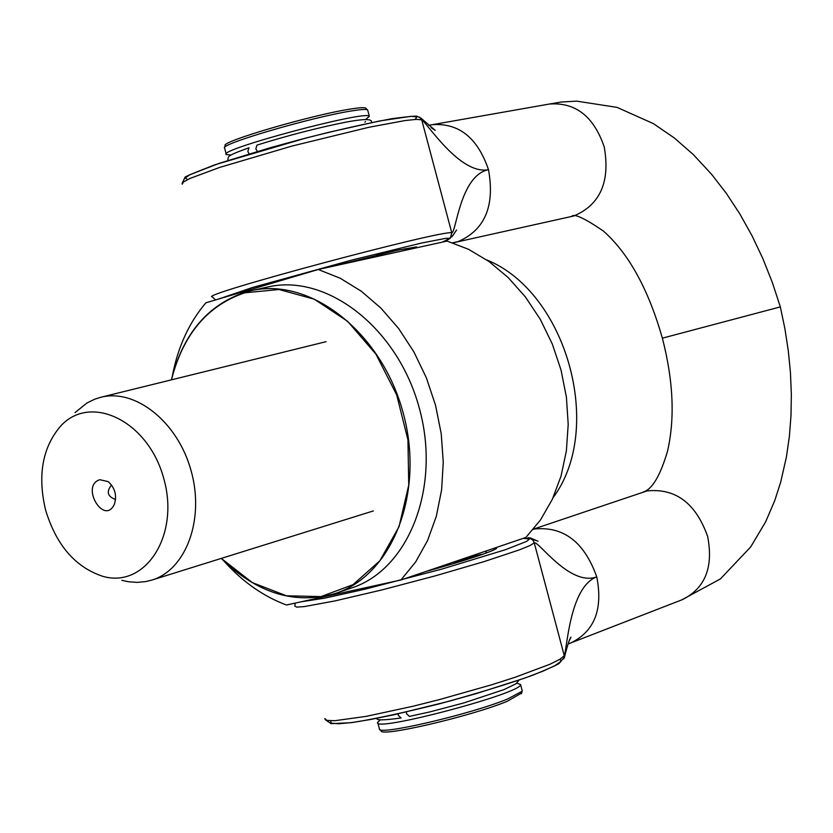 <?xml version="1.0" encoding="UTF-8"?>
<svg xmlns="http://www.w3.org/2000/svg" width="833" height="833" viewBox="0 0 833 833"><rect width="100%" height="100%" fill="white"/><g stroke="black" fill="none" stroke-linecap="round" stroke-linejoin="round"><path stroke-width="1.25" d="M224.514 148.055C219.152 144.307 311.594 117.182 351.13 111.008C360.366 109.498 365.791 109.092 367.395 109.821L367.78 110.477M366.01 108.425L365.625 108.04C364.042 107.322 358.7 107.707 349.621 109.196C310.751 115.225 219.922 141.891 225.17 145.629L224.681 147.441M365.697 119.421L369.331 116.318C367.499 109.602 216.039 150.127 226.326 154.574L230.887 155M522.083 690.245L522.072 691.275L507.651 698.991C470.843 714.245 377.661 735.935 379.369 728.979M379.952 729.552L381.15 730.749C379.504 737.611 471.061 716.318 507.245 701.303L521.604 693.046M516.845 683.133L520.573 684.549C522.791 693.098 371.456 733.071 377.682 722.305L380.358 719.816M399.955 249.733L376.61 255.148M224.306 561.484C242.799 581.965 263.53 596.47 286.49 605.008L400.954 579.987L525.894 537.431L540.471 519.99L552.289 499.404L561.015 476.184L566.378 450.945L568.2 424.361L566.409 397.164L561.046 370.091L552.258 343.904L540.273 319.32L525.456 297.006L508.213 277.576L489.033 261.531L468.458 249.265L447.05 241.081L318.237 269.496L205.886 302.806C189.122 322.548 177.97 346.83 172.41 375.652M452.767 563.837C467.521 558.058 477.569 554.851 482.901 554.216M400.954 579.987L415.688 561.89L427.6 540.471L436.325 516.273L441.605 489.919L443.26 462.128L441.219 433.649L435.534 405.275L426.361 377.807L413.939 351.984L398.643 328.525L380.889 308.075L361.199 291.154L340.124 278.191L318.237 269.496M432.296 124.69L549.426 104.031C575.499 102.115 593.762 116.401 604.217 146.879C610.381 181.646 600.291 204.668 573.937 215.934L452.86 242.872M780.334 306.898L662.37 338.167C648.366 289.155 628.707 253.44 603.373 231.022C584.204 217.975 573.635 213.144 571.688 216.518M568.054 644.003L682.539 599.573C705.249 588.16 713.61 567.086 707.623 536.348C695.742 503.132 675.532 487.992 646.991 490.929L533.516 529.111M415.271 248.088L416.521 246.912L398.153 250.119L333.294 266.175M452.611 242.788L458.088 241.612L452.725 242.83M451.778 232.834L421.717 119.827C426.892 122.701 460.076 175.222 488.502 169.682C460.108 175.347 456.172 232.771 451.778 232.834L450.414 238.082L442.438 242.101M419.436 117.078L421.717 119.827M425.434 571.646C447.571 565.534 465.564 560.13 479.412 555.424C489.44 551.987 495.156 549.613 496.572 548.291L496.437 547.458M522.957 538.43L526.289 538.576C530.413 537.806 533.078 539.263 534.276 542.939C537.858 539.878 569.522 586.776 596.761 576.884C569.553 586.89 567.065 649.698 564.264 655.706L563.847 658.893M533.255 529.424L534.526 528.997L533.245 529.434M377.005 718.306C375.881 720.472 383.909 720.358 401.079 717.963L398.278 715.328L398.091 713.871M406.41 711.976L406.577 713.766L409.409 716.411L429.901 711.903L463.669 702.979L503.965 689.62L515.971 683.789L519.011 680.145M371.226 122.576C373.142 118.796 364.854 118.619 346.351 122.055C317.831 127.741 288.051 135.425 257.012 145.098L255.825 148.878L257.407 151.408M249.171 153.845L247.828 151.523L248.994 147.753C224.139 156.771 229.023 156.354 227.69 160.519M250.868 290.769L267.539 287.052C326.442 273.068 397.185 327.484 418.978 406.962C441.511 486.233 409.201 569.428 351.568 587.973L335.387 593.44C393.124 574.853 425.434 491.231 402.766 411.481C380.837 331.534 309.876 276.743 250.868 290.769L244.912 292.321C207.5 305.013 182.989 334.2 171.359 379.869M221.224 558.422C257.001 593.377 295.059 605.05 335.387 593.44M171.452 379.838C183.093 334.45 207.521 305.43 244.735 292.81L279.013 289.509L314.322 299.203L347.632 321.34L375.943 354.171L396.685 394.904L407.951 439.928L408.732 485.191L399.038 526.675L379.858 560.776L353.025 584.683L320.965 596.595L286.458 595.793L252.347 582.631L221.307 558.402M99.835 479.714L108.092 481.589C114.985 487.794 117.089 495.323 114.402 504.194C104.135 526.321 80.03 485.701 99.835 479.714M111.549 485.025L111.518 485.035C106.145 491.72 107.488 496.541 115.548 499.477L115.589 499.467M121.878 580.341L128.417 581.746L137.101 582.382L145.608 581.611L151.793 580.101C186.165 569.866 204.866 519.115 191.069 470.603C177.741 421.967 135.446 388.24 100.751 397.289L94.67 399.215L86.996 402.964L75.032 412.585M45.544 509.89C37.443 475.414 42.431 447.529 60.497 426.236C90.537 392.895 148.326 420.988 163.674 478.257C180.22 535.182 145.338 589.15 102.376 576.197C75.074 566.961 56.134 544.855 45.544 509.89M486.743 259.927C566.627 292.227 604.706 428.599 553.122 497.603M432.389 124.669C458.941 122.847 477.642 137.851 488.502 169.682C495.031 206.032 484.889 230.002 458.088 241.612L455.651 242.236M571.553 642.587C594.668 630.893 603.071 608.996 596.761 576.884C584.391 542.127 563.639 526.164 534.526 528.997L533.38 529.267M218.152 299.172L252.472 287.51L352.109 259.99L421.311 243.09L445.665 238.353L449.216 238.363L446.842 239.935M182.292 184.187L183.395 182L190.174 178.366L219.631 167.433L291.904 146.077L368.707 127.324L405.234 120.525L416.229 119.379L421.717 119.806M415.282 119.431L416.75 116.932L411.138 116.308L379.89 120.91L328.431 132.374L299.047 139.85L269.788 147.857L219.298 163.31L189.768 174.753L185.186 178.064L187.717 179.522M451.788 232.855C445.249 228.877 195.755 295.653 212.353 296.912L215.497 299.953M526.289 538.576L529.257 539.222L526.758 541.346L505.6 549.655L441.896 569.085L365.458 589.077L324.61 598.177L301.463 601.738M330.545 720.784L331.336 723.179L338.552 723.783L351.922 722.534L370.8 719.462L394.155 714.714L448.612 701.365L476.434 693.556L524.925 678.041L542.762 671.242L554.934 665.629L560.859 661.496L560.349 659.028M295.205 603.102L294.82 606.112L296.787 607.122L304.378 606.58L335.189 600.874L381.837 589.941L435.149 575.884L484.285 561.557L519.459 549.842L529.642 545.698L534.276 542.939L564.274 655.717L559.87 659.32L549.895 664.276L515.086 677.291L491.834 684.726L439.366 699.616L412.845 706.29L365.989 716.401L334.814 720.712L327.005 720.43L324.818 718.567M365.625 108.04L367.395 109.821M369.331 116.318L367.645 109.987M226.201 154.074L224.65 148.253M521.427 693.691L522.072 691.275M377.849 722.94L379.359 728.604M520.573 684.549L522.249 690.859M405.057 248.651L406.889 249.942M486.42 550.873L485.795 553.174M681.696 599.895L720.42 578.914L750.7 546.927L765.642 521.833L774.68 500.789L780.656 482.255L786.383 457.161L789.351 436.679L790.996 415.657L791.35 394.207L790.434 372.476L788.268 350.578L784.894 328.681L780.344 306.898L772.306 282.366L762.83 258.532L751.96 235.614L739.766 213.81L726.314 193.339L711.663 174.368L693.41 154.657L674.438 138.049L653.395 123.628L617.076 107.384L576.655 101.126L561.244 102.022L548.541 104.187M643.388 491.939C652.208 489.315 660.257 475.726 667.535 451.174C675.053 418.343 673.335 380.681 662.381 338.208M182.083 183.395L185.009 177.419C183.624 177.252 193.683 173.004 215.185 164.684L306.117 137.997C339.021 129.677 367.811 123.211 392.478 118.588C408.972 116.453 417.177 115.704 417.094 116.349L421.061 118.286M450.414 238.082L448.872 239.05M432.389 124.658L428.599 125.294M431.182 127.647L435.253 130.406L420.821 118.005M449.633 238.696L445.874 240.924L452.985 235.375L456.557 229.981L451.85 236.874M564.472 657.06L559.287 663.276C558.068 664.495 549.072 668.535 532.287 675.396C508.734 683.831 477.757 693.316 439.376 703.833C401.537 713.215 372.226 719.493 351.453 722.659L331.097 723.669L325.099 719.587M564.441 657.372C567.367 645.523 569.533 638.807 570.969 637.224L568.887 641.41M530.277 537.899L538.014 541.19L527.841 537.774L530.277 537.899M365.52 121.597L364.916 122.159M326.078 341.676L100.751 397.289M373.34 510.931L151.793 580.101"/></g></svg>
